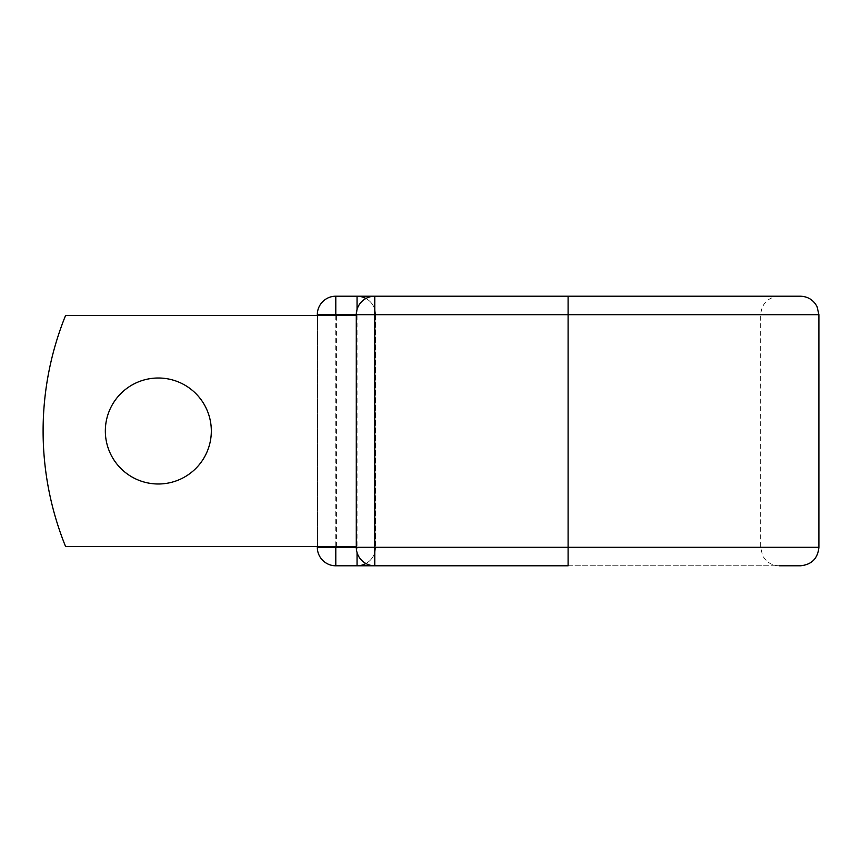 <?xml version="1.0" encoding="UTF-8"?>
<svg xmlns="http://www.w3.org/2000/svg" width="862" height="862" viewBox="0 0 862 862"><rect width="100%" height="100%" fill="white"/><g stroke="black" fill="none" stroke-linecap="round" stroke-linejoin="round"><path stroke-width="0.65" stroke-dasharray="4.31 3.23" d="M211.319 431A52.991 52.991 0 0 0 158.328 378.009A52.991 52.991 0 0 0 105.336 431A52.991 52.991 0 0 1 158.328 378.009A52.991 52.991 0 0 1 211.319 431A52.991 52.991 0 0 1 158.328 483.991A52.991 52.991 0 0 1 105.336 431A52.991 52.991 0 0 1 158.328 378.009A52.991 52.991 0 0 1 211.319 431A52.991 52.991 0 0 1 158.328 483.991A52.991 52.991 0 0 1 105.336 431A52.991 52.991 0 0 0 158.328 483.991A52.991 52.991 0 0 0 211.319 431M356.286 315.46L317.83 315.46L356.286 315.46L356.286 546.54L356.286 315.46L65.587 315.46A308.1 308.1 0 0 0 65.587 546.54L356.286 546.54L356.286 315.46L356.286 546.54L65.587 546.54L356.286 546.54M336.568 546.54L336.568 315.46M65.587 546.54A308.1 308.1 0 0 1 65.587 315.46A308.1 308.1 0 0 0 65.587 546.54M375.541 314.695L375.541 547.305L375.541 314.695A18.49 18.49 0 0 0 357.051 296.205A18.49 18.49 0 0 1 375.541 314.695L356.286 314.695L356.286 547.305A18.49 18.49 0 0 0 374.776 565.795L374.776 296.205A18.49 18.49 0 0 0 356.286 314.695L375.541 314.695A18.49 18.49 0 0 0 365.908 298.467A18.49 18.49 0 0 1 375.541 314.695M317.313 546.54L317.313 315.46M800.41 296.205L335.792 296.205A18.49 18.49 0 0 0 317.313 314.695L317.313 547.305A18.49 18.49 0 0 0 335.792 565.795L800.41 565.795M568.101 296.205L779.151 296.205L374.776 296.205L568.101 296.205L568.101 547.305L760.672 547.305L375.541 547.305A18.49 18.49 0 0 1 365.908 563.532A18.49 18.49 0 0 0 375.541 547.305L357.051 547.305L357.051 309.415M357.051 565.795A18.49 18.49 0 0 0 375.541 547.305A18.49 18.49 0 0 1 357.051 565.795M779.151 296.205C767.923 297.304 761.76 303.467 760.672 314.695L760.672 547.305L762.493 555.311C766.038 561.992 771.587 565.494 779.151 565.795L374.776 565.795L568.101 565.795L568.101 547.305L356.286 547.305L357.051 547.305L357.051 552.585M317.83 546.54L317.83 315.46L317.83 546.54M335.792 315.46L335.792 546.54M335.792 296.205A18.49 18.49 0 0 0 317.313 314.695L818.9 314.695M818.9 547.305L317.313 547.305A18.49 18.49 0 0 0 335.792 565.795"/><path stroke-width="1.29" d="M211.319 431A52.991 52.991 0 0 0 158.328 378.009A52.991 52.991 0 0 0 105.336 431A52.991 52.991 0 0 0 158.328 483.991A52.991 52.991 0 0 0 211.319 431M568.101 296.205L374.776 296.205L374.776 314.695L818.9 314.695L817.079 306.689C813.534 300.008 807.974 296.506 800.41 296.205L568.101 296.205L568.101 565.795L335.792 565.795A18.49 18.49 0 0 1 317.313 547.305L317.313 546.54M317.313 315.46L317.313 314.695A18.49 18.49 0 0 1 335.792 296.205L357.051 296.205A18.49 18.49 0 0 1 365.908 298.467A18.49 18.49 0 0 0 357.051 296.205L374.776 296.205A18.49 18.49 0 0 0 356.286 314.695L335.792 314.695L335.792 315.46M779.151 565.795L800.41 565.795C811.638 564.696 817.801 558.533 818.9 547.305L818.9 314.695M335.792 546.54L335.792 547.305L356.286 547.305L356.286 314.695A18.49 18.49 0 0 1 374.776 296.205M356.286 546.54L65.587 546.54A308.1 308.1 0 0 1 65.587 315.46L356.286 315.46M357.051 565.795A18.49 18.49 0 0 0 365.908 563.532A18.49 18.49 0 0 1 357.051 565.795L357.051 552.585M356.286 547.305A18.49 18.49 0 0 0 374.776 565.795L374.776 547.305L356.286 547.305A18.49 18.49 0 0 0 374.776 565.795M317.313 314.695A18.49 18.49 0 0 1 335.792 296.205L335.792 314.695L317.313 314.695M335.792 565.795A18.49 18.49 0 0 1 317.313 547.305L335.792 547.305L335.792 565.795M356.286 314.695L374.776 314.695L374.776 547.305L818.9 547.305M357.051 309.415L357.051 296.205"/></g></svg>
